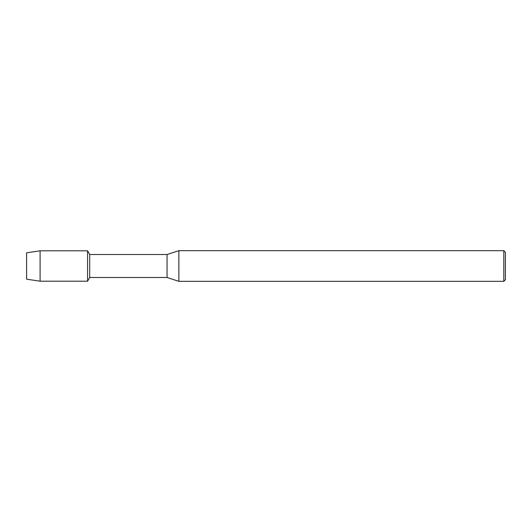<?xml version="1.0" encoding="UTF-8"?>
<svg xmlns="http://www.w3.org/2000/svg" width="532" height="532" viewBox="0 0 532 532"><rect width="100%" height="100%" fill="white"/><g stroke="black" fill="none" stroke-linecap="round" stroke-linejoin="round"><path stroke-width="0.8" d="M26.6 279.18L26.6 252.82L40.099 250.798L87.567 250.798L89.709 254.509L167.048 254.509L178.858 250.678L503.804 250.678L505.4 252.274L505.4 279.726L503.804 281.322L178.858 281.322L167.048 277.491L89.709 277.491L87.567 281.202L87.567 250.798L87.567 281.202L40.099 281.202L26.6 279.18L26.6 252.82M89.709 277.491L89.709 254.509M167.048 277.491L167.048 254.509M178.858 281.322L178.858 250.678M503.804 281.322L503.804 250.678M40.099 281.202L40.099 250.798"/></g></svg>
